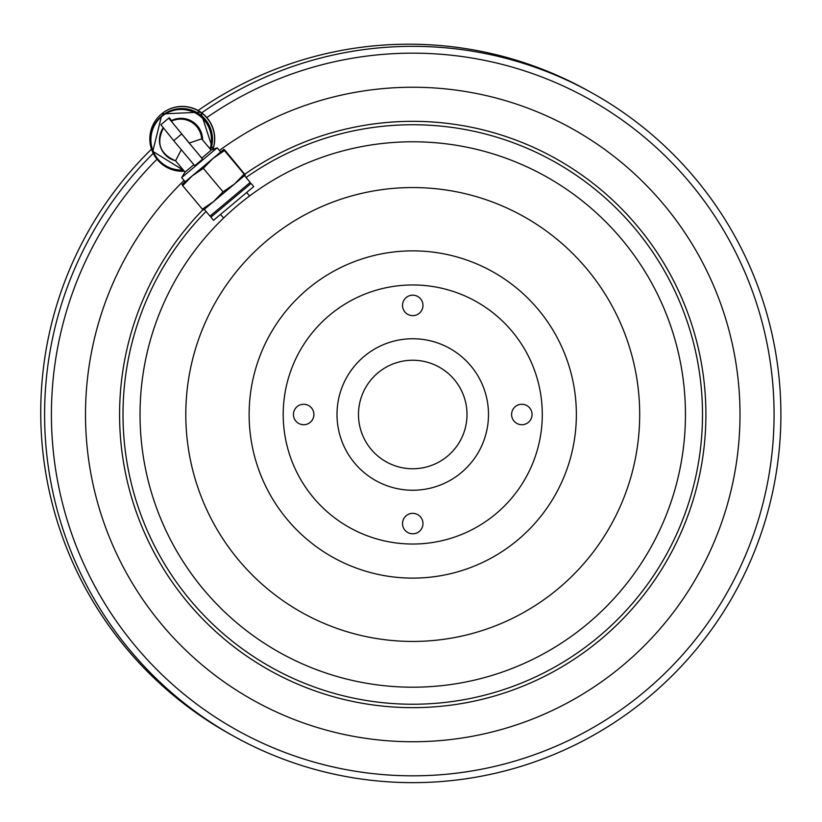 <?xml version="1.0" encoding="UTF-8"?>
<svg xmlns="http://www.w3.org/2000/svg" width="822" height="822" viewBox="0 0 822 822"><rect width="100%" height="100%" fill="white"/><g stroke="black" fill="none" stroke-linecap="round" stroke-linejoin="round"><path stroke-width="1.23" d="M412.747 490.241A75.747 75.747 0 0 1 336.999 414.493A75.747 75.747 0 0 1 412.747 338.746A75.747 75.747 0 0 1 488.494 414.493A75.747 75.747 0 0 1 412.747 490.241M412.747 360.231A54.262 54.262 0 0 0 358.484 414.493A54.262 54.262 0 0 0 412.747 468.756A54.262 54.262 0 0 0 467.009 414.493A54.262 54.262 0 0 0 412.747 360.231M140.038 414.493A272.709 272.709 0 0 1 412.747 141.785A272.709 272.709 0 0 1 685.456 414.493A272.709 272.709 0 0 1 412.747 687.202A272.709 272.709 0 0 1 140.038 414.493M185.803 414.493A226.944 226.944 0 0 1 412.747 187.55A226.944 226.944 0 0 1 639.691 414.493A226.944 226.944 0 0 1 412.747 641.437A226.944 226.944 0 0 1 185.803 414.493M422.97 305.414A10.224 10.224 0 0 1 412.747 315.638A10.224 10.224 0 0 1 402.523 305.414A10.224 10.224 0 0 1 412.747 295.18A10.224 10.224 0 0 1 422.97 305.414M313.891 414.493A10.224 10.224 0 0 1 303.667 424.717A10.224 10.224 0 0 1 293.433 414.493A10.224 10.224 0 0 1 303.667 404.27A10.224 10.224 0 0 1 313.891 414.493M422.97 523.573A10.224 10.224 0 0 1 412.747 533.807A10.224 10.224 0 0 1 402.523 523.573A10.224 10.224 0 0 1 412.747 513.349A10.224 10.224 0 0 1 422.97 523.573M532.06 414.493A10.224 10.224 0 0 1 521.826 424.717A10.224 10.224 0 0 1 511.603 414.493A10.224 10.224 0 0 1 521.826 404.27A10.224 10.224 0 0 1 532.06 414.493M542.284 414.493A129.537 129.537 0 0 0 412.747 284.957A129.537 129.537 0 0 0 283.21 414.493A129.537 129.537 0 0 0 412.747 544.03A129.537 129.537 0 0 0 542.284 414.493M576.366 414.493A163.619 163.619 0 0 0 412.747 250.864A163.619 163.619 0 0 0 249.128 414.493A163.619 163.619 0 0 0 412.747 578.113A163.619 163.619 0 0 0 576.366 414.493M201.719 112.82A368.153 368.153 0 0 1 780.9 414.493A368.153 368.153 0 0 1 412.747 782.647A368.153 368.153 0 0 1 153.252 153.344M206.825 117.577A361.331 361.331 0 0 1 774.077 414.493A361.331 361.331 0 0 1 412.747 775.824A361.331 361.331 0 0 1 157.023 159.221M184.036 180.439A327.248 327.248 0 0 0 412.747 741.742A327.248 327.248 0 0 0 560.768 122.632A327.248 327.248 0 0 0 219.402 150.467M244.915 174.13A293.156 293.156 0 0 1 705.903 414.493A293.156 293.156 0 0 1 412.747 707.65A293.156 293.156 0 0 1 202.983 209.692M246.076 177.48A289.755 289.755 0 0 1 702.502 414.493A289.755 289.755 0 0 1 412.747 704.238A289.755 289.755 0 0 1 206.045 211.439M231.948 735.197A368.153 368.153 0 0 1 151.505 149.131M198.133 110.497A368.153 368.153 0 0 1 589.693 91.653M161.533 113.96L200.774 112.141L212.898 149.501A32.387 32.377 50 0 0 161.533 113.96L161.4 114.073A32.387 32.377 50 0 1 212.785 149.542M210.864 217.183L213.494 220.317L253.71 186.584L251.08 183.44L210.874 217.183M250.042 184.323L250.207 182.402L210 216.135M210.36 149.234A30.681 30.671 50 0 0 161.472 116.241L152.789 151.34L183.563 170.329A30.681 30.671 50 0 1 161.472 116.241L162.088 115.717A30.681 30.671 50 0 1 210.679 149.604M173.719 140.675L160.886 124.739L169.229 117.731L168.715 118.163L202.572 159.16L194.742 165.725L173.719 140.675L181.549 134.099M202.15 139.442A21.136 21.125 -130 0 0 171.757 120.885L169.229 117.731M211.162 150.19L201.77 158.071L189.163 143.038L201.667 138.877L211.162 150.19L217.183 147.816L181.662 177.614L185.176 181.785L192.122 175.959L203.322 168.346L213.011 158.43L224.447 150.611L244.165 174.11L234.476 184.025L245.295 174.952L244.165 174.11M163.331 128.037A21.136 21.125 50 0 0 175.559 160.783L181.333 149.614M163.475 127.831C155.933 143.028 159.961 154.012 175.559 160.783L185.053 172.096L193.879 164.698M217.183 147.816L220.686 151.988L182.042 184.416L182.679 185.659L192.122 175.959M184.292 171.202A32.387 32.377 50 0 1 161.4 114.073M213.597 201.544L234.476 184.025L223.039 191.845L213.597 201.544L202.397 209.168L203.507 210.011L213.597 201.544M224.447 150.611L223.81 149.368L224.93 150.2L245.295 174.942M161.4 124.307L165.304 121.029M223.039 191.845L203.322 168.346M223.81 149.368L213.011 158.43M202.397 209.168L182.679 185.659M171.757 120.885L171.315 121.255L189.163 143.038M201.77 158.071L202.572 159.16M183.255 169.959A30.28 30.27 50 0 1 161.708 116.56A30.28 30.27 50 0 1 210.052 148.864M171.51 120.557A21.536 21.526 50 0 1 202.572 139.946M159.704 136.925A21.536 21.526 50 0 1 163.177 127.842M171.315 121.255A21.136 21.125 50 0 1 201.667 138.877M246.662 192.492L249.59 195.975M244.504 175.61L250.207 182.402M220.553 214.398L223.605 218.046M211.912 216.309L209.99 216.145L204.298 209.353M185.053 172.096L181.662 177.614"/></g></svg>
